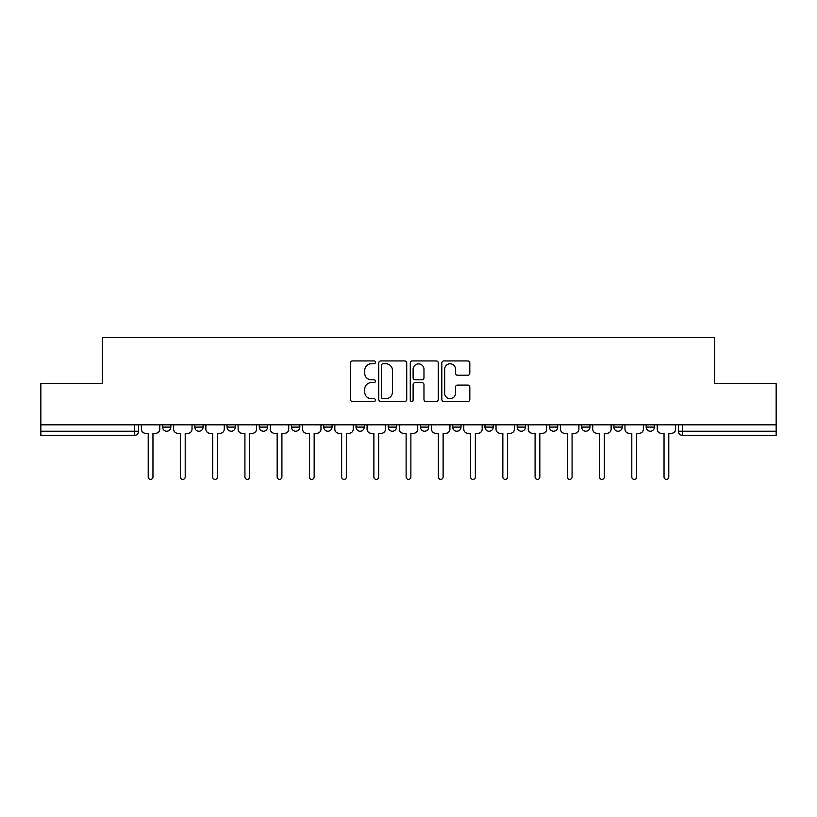 <?xml version="1.0" encoding="UTF-8"?>
<svg xmlns="http://www.w3.org/2000/svg" width="817" height="817" viewBox="0 0 817 817"><rect width="100%" height="100%" fill="white"/><g stroke="black" fill="none" stroke-linecap="round" stroke-linejoin="round"><path stroke-width="1.23" d="M375.432 362.36A1.42 1.42 0 0 0 374.012 360.94L352.464 360.94A2.032 2.032 0 0 0 350.432 362.962L350.432 399.482A2.032 2.032 0 0 0 352.464 401.504L374.012 401.504A1.42 1.42 0 0 0 375.432 400.085A1.42 1.42 0 0 0 374.012 398.665L371.224 398.665A6.495 6.495 0 0 1 364.739 392.17L364.739 389.127A6.495 6.495 0 0 1 371.224 382.642L374.012 382.642A1.42 1.42 0 0 0 375.432 381.222A1.42 1.42 0 0 0 374.012 379.803L371.224 379.803A6.495 6.495 0 0 1 364.739 373.308L364.739 370.264A6.495 6.495 0 0 1 371.224 363.779L374.012 363.779A1.42 1.42 0 0 0 375.432 362.36M484.961 424.83L484.961 427.097L493.233 427.097A4.136 4.136 0 0 1 489.097 431.233A4.136 4.136 0 0 1 484.961 427.097L484.961 424.83M452.73 424.83L452.73 427.097L460.992 427.097A4.136 4.136 0 0 1 456.856 431.233A4.136 4.136 0 0 1 452.73 427.097L452.73 424.83M291.526 427.097L291.526 424.83L291.526 427.097A4.136 4.136 0 0 0 295.662 431.233A4.136 4.136 0 0 1 291.526 427.097L299.798 427.097A4.136 4.136 0 0 1 295.662 431.233M227.055 424.83L227.055 427.097L235.316 427.097A4.136 4.136 0 0 1 231.18 431.233A4.136 4.136 0 0 1 227.055 427.097L227.055 424.83M194.814 427.097L194.814 424.83L194.814 427.097A4.136 4.136 0 0 0 198.95 431.233A4.136 4.136 0 0 1 194.814 427.097L203.076 427.097A4.136 4.136 0 0 1 198.95 431.233A4.136 4.136 0 0 0 203.076 427.097A4.136 4.136 0 0 1 198.95 431.233M162.573 427.097L162.573 424.83L162.573 427.097A4.136 4.136 0 0 0 166.709 431.233A4.136 4.136 0 0 1 162.573 427.097L170.835 427.097A4.136 4.136 0 0 1 166.709 431.233A4.136 4.136 0 0 0 170.835 427.097A4.136 4.136 0 0 1 166.709 431.233M467.784 375.238A2.032 2.032 0 0 0 469.816 373.206L469.816 362.962A2.032 2.032 0 0 0 467.784 360.94L443.845 360.94A2.032 2.032 0 0 0 441.823 362.962L441.823 399.482A2.032 2.032 0 0 0 443.845 401.504L467.784 401.504A2.032 2.032 0 0 0 469.816 399.482L469.816 387.105A2.032 2.032 0 0 0 467.784 385.073L457.54 385.073A2.032 2.032 0 0 0 455.508 387.105L455.508 393.243A5.423 5.423 0 0 1 450.085 398.665A5.423 5.423 0 0 1 444.662 393.243L444.662 369.202A5.423 5.423 0 0 1 450.085 363.779A5.423 5.423 0 0 1 455.508 369.202L455.508 373.206A2.032 2.032 0 0 0 457.54 375.238L467.784 375.238M40.85 424.83L40.85 383.704L102.431 383.704L102.431 337.615L714.569 337.615L714.569 383.704L776.15 383.704L776.15 424.83L40.85 424.83L40.85 431.233L138.604 431.233L138.604 424.83M406.723 362.962A2.032 2.032 0 0 0 404.701 360.94L380.763 360.94A2.032 2.032 0 0 0 378.731 362.962L378.731 399.482A2.032 2.032 0 0 0 380.763 401.504L404.701 401.504A2.032 2.032 0 0 0 406.723 399.482L406.723 362.962M412.299 360.94L436.237 360.94A2.032 2.032 0 0 1 438.269 362.962L438.269 399.482A2.032 2.032 0 0 1 436.237 401.504L425.994 401.504A2.032 2.032 0 0 1 423.972 399.482L423.972 384.674A2.032 2.032 0 0 0 421.94 382.642L415.148 382.642A2.032 2.032 0 0 0 413.116 384.674L413.116 400.085A1.42 1.42 0 0 1 411.697 401.504A1.42 1.42 0 0 1 410.277 400.085L410.277 362.962A2.032 2.032 0 0 1 412.299 360.94M678.396 424.83L678.396 431.233L776.15 431.233L776.15 435.369L682.532 435.369A4.136 4.136 0 0 1 678.396 431.233M776.15 424.83L776.15 431.233M138.604 431.233A4.136 4.136 0 0 1 134.468 435.369A4.136 4.136 0 0 0 138.604 431.233A4.136 4.136 0 0 1 134.468 435.369L40.85 435.369L40.85 431.233M654.427 424.83L654.427 427.097A4.136 4.136 0 0 1 650.291 431.233A4.136 4.136 0 0 1 646.165 427.097L654.427 427.097M646.165 424.83L646.165 427.097M622.186 424.83L622.186 427.097A4.136 4.136 0 0 1 618.05 431.233A4.136 4.136 0 0 1 613.924 427.097L622.186 427.097M613.924 424.83L613.924 427.097M589.945 424.83L589.945 427.097A4.136 4.136 0 0 1 585.82 431.233A4.136 4.136 0 0 1 581.684 427.097A4.136 4.136 0 0 0 585.82 431.233M581.684 424.83L581.684 427.097L589.945 427.097M557.705 424.83L557.705 427.097A4.136 4.136 0 0 1 553.579 431.233A4.136 4.136 0 0 1 549.443 427.097L557.705 427.097L557.705 424.83M549.443 424.83L549.443 427.097M525.474 424.83L525.474 427.097A4.136 4.136 0 0 1 521.338 431.233A4.136 4.136 0 0 1 517.202 427.097L525.474 427.097A4.136 4.136 0 0 1 521.338 431.233A4.136 4.136 0 0 0 525.474 427.097L525.474 424.83M517.202 424.83L517.202 427.097M493.233 424.83L493.233 427.097M460.992 424.83L460.992 427.097L460.992 424.83M428.751 424.83L428.751 427.097A4.136 4.136 0 0 1 424.615 431.233A4.136 4.136 0 0 1 420.489 427.097L428.751 427.097L428.751 424.83M420.489 424.83L420.489 427.097M396.511 424.83L396.511 427.097A4.136 4.136 0 0 1 392.385 431.233A4.136 4.136 0 0 1 388.249 427.097L396.511 427.097M388.249 424.83L388.249 427.097M364.27 424.83L364.27 427.097A4.136 4.136 0 0 1 360.144 431.233A4.136 4.136 0 0 1 356.008 427.097L364.27 427.097M356.008 424.83L356.008 427.097M332.039 424.83L332.039 427.097A4.136 4.136 0 0 1 327.903 431.233A4.136 4.136 0 0 1 323.767 427.097L332.039 427.097A4.136 4.136 0 0 1 327.903 431.233A4.136 4.136 0 0 0 332.039 427.097M323.767 424.83L323.767 427.097M299.798 424.83L299.798 427.097M267.557 424.83L267.557 427.097A4.136 4.136 0 0 1 263.421 431.233A4.136 4.136 0 0 1 259.295 427.097L267.557 427.097A4.136 4.136 0 0 1 263.421 431.233A4.136 4.136 0 0 0 267.557 427.097L267.557 424.83M259.295 424.83L259.295 427.097M235.316 424.83L235.316 427.097L235.316 424.83M203.076 424.83L203.076 427.097L203.076 424.83M170.835 424.83L170.835 427.097L170.835 424.83M382.989 363.779A1.42 1.42 0 0 0 381.57 365.199L381.57 397.246A1.42 1.42 0 0 0 382.989 398.665L385.93 398.665A6.495 6.495 0 0 0 392.426 392.17L392.426 370.264A6.495 6.495 0 0 0 385.93 363.779L382.989 363.779M423.972 369.304A5.423 5.423 0 0 0 418.539 363.882A5.423 5.423 0 0 0 413.116 369.304L413.116 377.771A2.032 2.032 0 0 0 415.148 379.803L421.94 379.803A2.032 2.032 0 0 0 423.972 377.771L423.972 369.304M141.392 429.17L141.392 424.83L141.392 429.17A4.136 4.136 0 0 0 145.528 433.296L148.214 433.296L148.214 477.005A2.38 2.38 0 0 0 150.583 479.385A2.38 2.38 0 0 0 152.963 477.005L152.963 433.296L155.649 433.296A4.136 4.136 0 0 0 159.785 429.17L159.785 424.83L159.785 429.17M145.528 433.296L148.214 433.296L148.214 477.005M152.963 477.005L152.963 433.296L155.649 433.296M173.633 429.17L173.633 424.83L173.633 429.17A4.136 4.136 0 0 0 177.759 433.296L180.445 433.296L180.445 477.005A2.38 2.38 0 0 0 182.824 479.385A2.38 2.38 0 0 0 185.204 477.005L185.204 433.296L187.89 433.296A4.136 4.136 0 0 0 192.026 429.17L192.026 424.83L192.026 429.17M205.874 429.17L205.874 424.83L205.874 429.17A4.136 4.136 0 0 0 210 433.296L212.686 433.296L212.686 477.005A2.38 2.38 0 0 0 215.065 479.385A2.38 2.38 0 0 0 217.445 477.005L217.445 433.296L220.13 433.296A4.136 4.136 0 0 0 224.266 429.17L224.266 424.83L224.266 429.17M177.759 433.296L180.445 433.296L180.445 477.005M185.204 477.005L185.204 433.296L187.89 433.296M210 433.296L212.686 433.296L212.686 477.005M217.445 477.005L217.445 433.296L220.13 433.296M238.104 429.17L238.104 424.83L238.104 429.17A4.136 4.136 0 0 0 242.24 433.296L244.926 433.296L244.926 477.005A2.38 2.38 0 0 0 247.306 479.385A2.38 2.38 0 0 0 249.685 477.005L249.685 433.296L252.371 433.296A4.136 4.136 0 0 0 256.497 429.17L256.497 424.83L256.497 429.17M270.345 429.17L270.345 424.83L270.345 429.17A4.136 4.136 0 0 0 274.481 433.296L277.167 433.296L277.167 477.005A2.38 2.38 0 0 0 279.547 479.385A2.38 2.38 0 0 0 281.916 477.005L281.916 433.296L284.602 433.296A4.136 4.136 0 0 0 288.738 429.17L288.738 424.83L288.738 429.17M302.586 429.17L302.586 424.83L302.586 429.17A4.136 4.136 0 0 0 306.722 433.296L309.408 433.296L309.408 477.005A2.38 2.38 0 0 0 311.788 479.385A2.38 2.38 0 0 0 314.157 477.005L314.157 433.296L316.843 433.296A4.136 4.136 0 0 0 320.979 429.17L320.979 424.83L320.979 429.17M242.24 433.296L244.926 433.296L244.926 477.005M249.685 477.005L249.685 433.296L252.371 433.296M274.481 433.296L277.167 433.296L277.167 477.005M281.916 477.005L281.916 433.296L284.602 433.296M306.722 433.296L309.408 433.296L309.408 477.005M314.157 477.005L314.157 433.296L316.843 433.296M334.827 429.17L334.827 424.83L334.827 429.17A4.136 4.136 0 0 0 338.963 433.296L341.649 433.296L341.649 477.005A2.38 2.38 0 0 0 344.018 479.385A2.38 2.38 0 0 0 346.398 477.005L346.398 433.296L349.084 433.296A4.136 4.136 0 0 0 353.22 429.17L353.22 424.83L353.22 429.17M338.963 433.296L341.649 433.296L341.649 477.005M346.398 477.005L346.398 433.296L349.084 433.296M367.068 429.17L367.068 424.83L367.068 429.17A4.136 4.136 0 0 0 371.194 433.296L373.88 433.296L373.88 477.005A2.38 2.38 0 0 0 376.259 479.385A2.38 2.38 0 0 0 378.639 477.005L378.639 433.296L381.325 433.296A4.136 4.136 0 0 0 385.461 429.17L385.461 424.83L385.461 429.17M371.194 433.296L373.88 433.296L373.88 477.005M378.639 477.005L378.639 433.296L381.325 433.296M399.299 429.17L399.299 424.83L399.299 429.17A4.136 4.136 0 0 0 403.435 433.296L406.12 433.296L406.12 477.005A2.38 2.38 0 0 0 408.5 479.385A2.38 2.38 0 0 0 410.88 477.005L410.88 433.296L413.565 433.296A4.136 4.136 0 0 0 417.701 429.17L417.701 424.83L417.701 429.17M403.435 433.296L406.12 433.296L406.12 477.005M410.88 477.005L410.88 433.296L413.565 433.296M431.539 429.17L431.539 424.83L431.539 429.17A4.136 4.136 0 0 0 435.675 433.296L438.361 433.296L438.361 477.005A2.38 2.38 0 0 0 440.741 479.385A2.38 2.38 0 0 0 443.12 477.005L443.12 433.296L445.806 433.296A4.136 4.136 0 0 0 449.932 429.17L449.932 424.83L449.932 429.17M435.675 433.296L438.361 433.296L438.361 477.005M443.12 477.005L443.12 433.296L445.806 433.296M463.78 429.17L463.78 424.83L463.78 429.17A4.136 4.136 0 0 0 467.916 433.296L470.602 433.296L470.602 477.005A2.38 2.38 0 0 0 472.982 479.385A2.38 2.38 0 0 0 475.351 477.005L475.351 433.296L478.037 433.296A4.136 4.136 0 0 0 482.173 429.17L482.173 424.83L482.173 429.17M467.916 433.296L470.602 433.296L470.602 477.005M475.351 477.005L475.351 433.296L478.037 433.296M496.021 429.17L496.021 424.83L496.021 429.17A4.136 4.136 0 0 0 500.157 433.296L502.843 433.296L502.843 477.005A2.38 2.38 0 0 0 505.212 479.385A2.38 2.38 0 0 0 507.592 477.005L507.592 433.296L510.278 433.296A4.136 4.136 0 0 0 514.414 429.17L514.414 424.83L514.414 429.17M500.157 433.296L502.843 433.296L502.843 477.005M507.592 477.005L507.592 433.296L510.278 433.296M528.262 429.17L528.262 424.83L528.262 429.17A4.136 4.136 0 0 0 532.398 433.296L535.084 433.296L535.084 477.005A2.38 2.38 0 0 0 537.453 479.385A2.38 2.38 0 0 0 539.833 477.005L539.833 433.296L542.519 433.296A4.136 4.136 0 0 0 546.655 429.17L546.655 424.83L546.655 429.17M532.398 433.296L535.084 433.296L535.084 477.005M539.833 477.005L539.833 433.296L542.519 433.296M560.503 429.17L560.503 424.83L560.503 429.17A4.136 4.136 0 0 0 564.629 433.296L567.315 433.296L567.315 477.005A2.38 2.38 0 0 0 569.694 479.385A2.38 2.38 0 0 0 572.074 477.005L572.074 433.296L574.76 433.296A4.136 4.136 0 0 0 578.896 429.17L578.896 424.83L578.896 429.17M564.629 433.296L567.315 433.296L567.315 477.005M572.074 477.005L572.074 433.296L574.76 433.296M592.733 429.17L592.733 424.83L592.733 429.17A4.136 4.136 0 0 0 596.87 433.296L599.555 433.296L599.555 477.005A2.38 2.38 0 0 0 601.935 479.385A2.38 2.38 0 0 0 604.314 477.005L604.314 433.296L607 433.296A4.136 4.136 0 0 0 611.126 429.17L611.126 424.83L611.126 429.17M596.87 433.296L599.555 433.296L599.555 477.005M604.314 477.005L604.314 433.296L607 433.296M624.974 429.17L624.974 424.83L624.974 429.17A4.136 4.136 0 0 0 629.11 433.296L631.796 433.296L631.796 477.005A2.38 2.38 0 0 0 634.176 479.385A2.38 2.38 0 0 0 636.555 477.005L636.555 433.296L639.241 433.296A4.136 4.136 0 0 0 643.367 429.17L643.367 424.83L643.367 429.17M629.11 433.296L631.796 433.296L631.796 477.005M636.555 477.005L636.555 433.296L639.241 433.296M657.215 429.17L657.215 424.83L657.215 429.17A4.136 4.136 0 0 0 661.351 433.296L664.037 433.296L664.037 477.005A2.38 2.38 0 0 0 666.417 479.385A2.38 2.38 0 0 0 668.786 477.005L668.786 433.296L671.472 433.296A4.136 4.136 0 0 0 675.608 429.17L675.608 424.83L675.608 429.17M661.351 433.296L664.037 433.296L664.037 477.005M668.786 477.005L668.786 433.296L671.472 433.296M134.468 424.83L134.468 435.369M682.532 424.83L682.532 435.369"/></g></svg>
